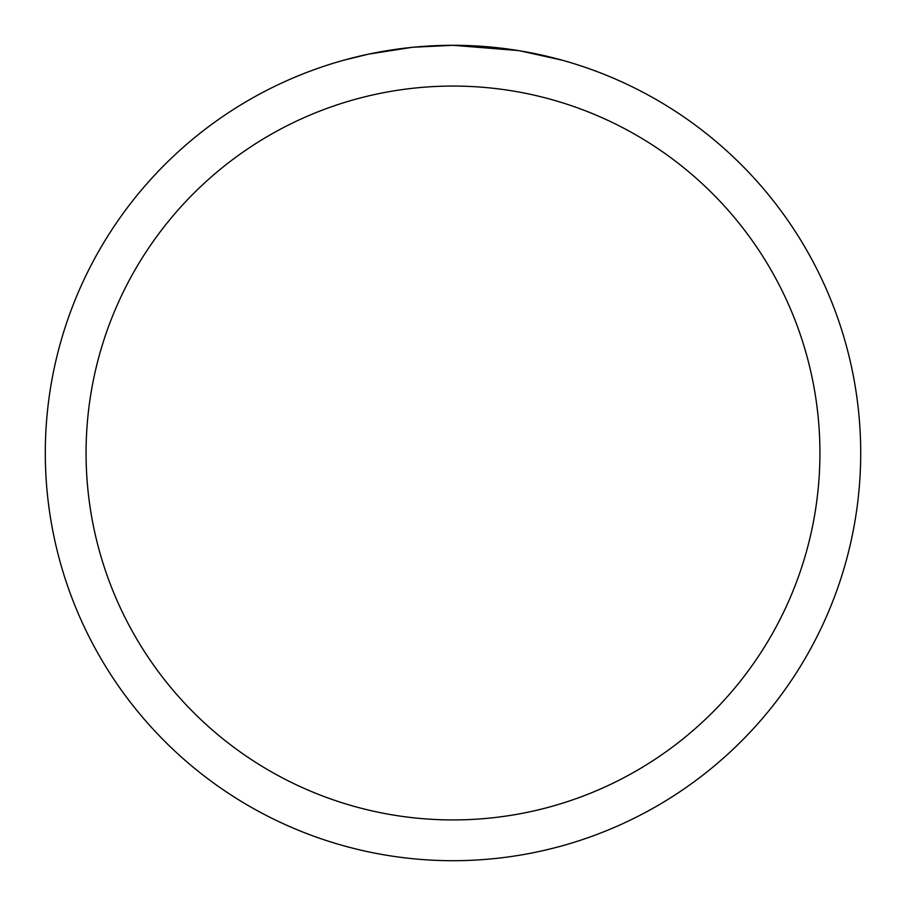 <?xml version="1.0" encoding="UTF-8"?>
<svg xmlns="http://www.w3.org/2000/svg" width="906" height="906" viewBox="0 0 906 906"><rect width="100%" height="100%" fill="white"/><g stroke="black" fill="none" stroke-linecap="round" stroke-linejoin="round"><path stroke-width="1.36" d="M460.35 45.368L465.412 45.493M498.175 47.814L499.727 47.984M518.187 50.543L453 45.3A407.7 407.7 0 0 1 860.7 453A407.7 407.7 0 0 1 453 860.7A407.7 407.7 0 0 1 45.3 453A407.7 407.7 0 0 1 453 45.3L413.34 47.237M519.919 50.827L562.003 60.147M453 86.07A366.93 366.93 0 0 1 819.93 453A366.93 366.93 0 0 1 453 819.93A366.93 366.93 0 0 1 86.07 453A366.93 366.93 0 0 1 453 86.07M411.618 47.406L368.595 54.133L343.997 60.147M426.103 46.183L431.924 45.844M398.164 49.003L404.903 48.154"/></g></svg>
